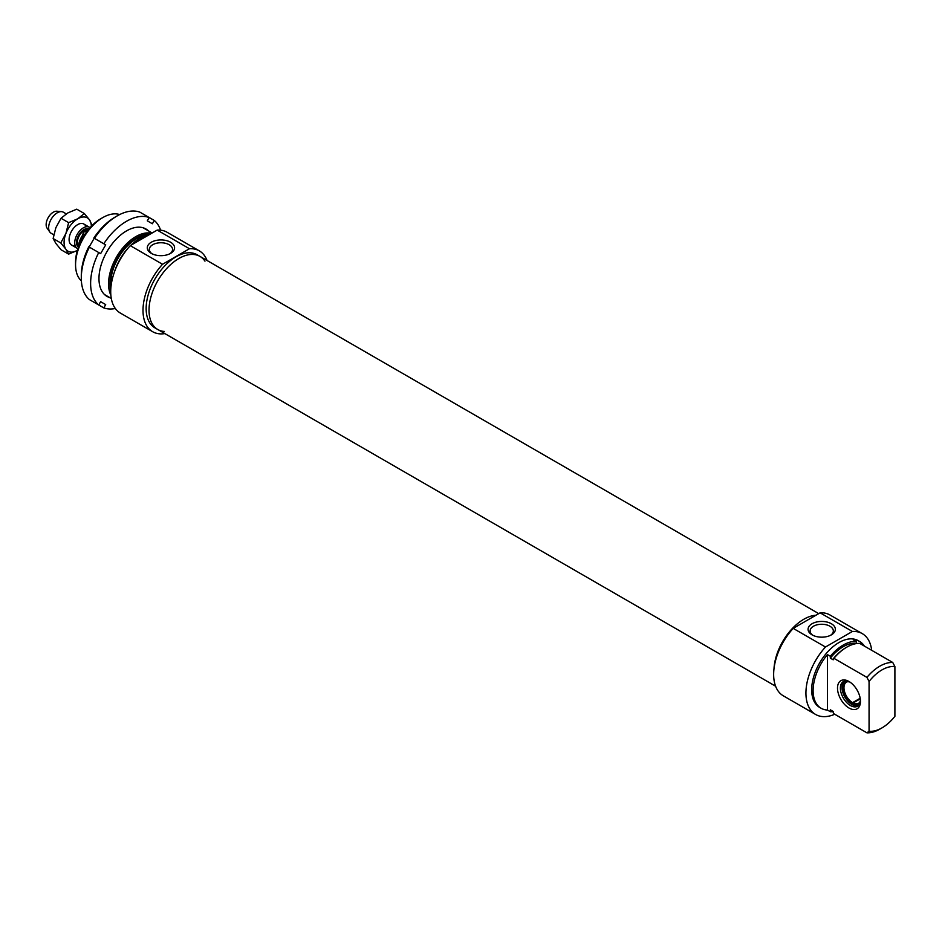 <?xml version="1.0" encoding="UTF-8"?>
<svg xmlns="http://www.w3.org/2000/svg" width="942" height="942" viewBox="0 0 942 942"><rect width="100%" height="100%" fill="white"/><g stroke="black" fill="none" stroke-linecap="round" stroke-linejoin="round"><path stroke-width="1.41" d="M846.469 647.331A37.539 21.678 120 0 0 846.116 647.531A37.539 21.678 120 0 0 833.199 658.858A388.61 224.361 60 0 1 833.917 658.328A38.551 22.267 -60 0 1 846.834 647.119A38.551 22.267 -60 0 1 859.74 643.41L892.745 662.473A38.551 22.267 120 0 0 866.923 677.38L869.066 681.478A35.513 20.5 -60 0 1 894.9 666.571L892.745 662.473M827.453 654.596L827.453 710.044A38.551 22.267 -60 0 1 821.094 708.254A38.551 22.267 -60 0 1 827.453 654.596L830.326 656.256L830.326 658.152L833.199 659.812L833.199 658.858M869.066 681.478L869.066 731.216A35.513 20.5 -60 0 0 881.983 727.883A35.513 20.5 -60 0 0 894.9 716.309L894.9 666.571M856.702 643.551L856.16 641.349L853.287 639.689A38.551 22.267 -60 0 1 859.646 641.478A38.551 22.267 -60 0 1 864.379 646.094M869.066 731.216L866.923 732.829L833.917 713.777A388.61 224.361 60 0 1 833.199 712.423L833.199 711.469L830.326 709.809L830.326 711.705L827.453 710.044M866.923 732.829A38.551 22.267 120 0 0 879.828 729.132L881.983 727.883M833.917 658.328L866.923 677.38M860.458 701.378A16.238 9.373 -120 0 0 848.977 681.49A16.238 9.373 -120 0 0 837.509 688.119A16.238 9.373 -120 0 0 848.977 708.007A16.238 9.373 -120 0 0 860.458 701.378M860.435 700.507A14.201 8.207 60 0 1 857.514 706.229A14.201 8.207 60 0 1 843.314 698.022A14.201 8.207 60 0 1 843.314 681.619A14.201 8.207 60 0 1 849.719 681.949M812.852 635.285A11.61 6.7 180 0 1 810.108 630.963A11.61 6.7 180 0 1 821.718 624.252A11.61 6.7 180 0 1 833.329 630.963A11.61 6.7 180 0 1 830.585 635.285M812.075 634.873A13.647 7.877 0 0 0 831.362 634.873A13.647 7.877 0 0 0 831.362 623.734A13.647 7.877 0 0 0 812.075 623.734A13.647 7.877 0 0 0 812.075 634.873L812.075 634.873M820.117 612.83L852.404 631.47L825.475 647.013L793.188 628.373L820.117 612.83A46.676 26.953 120 0 1 829.984 614.985L862.271 633.625A46.676 26.953 120 0 0 852.404 631.47M793.188 628.373A46.676 26.953 120 0 0 783.32 695.82L815.595 714.46A46.676 26.953 120 0 0 834.753 714.26M825.475 647.013A46.676 26.953 120 0 0 815.595 714.46M871.68 650.298A46.676 26.953 120 0 0 862.271 633.625M856.16 643.245A36.526 21.089 120 0 0 830.326 658.152M859.646 641.478L858.221 640.654A38.551 22.267 120 0 0 838.933 642.562A38.551 22.267 120 0 0 813.747 676.533A38.551 22.267 120 0 0 819.658 707.43L821.094 708.254M856.16 641.349A38.551 22.267 120 0 0 843.243 645.046A38.551 22.267 120 0 0 830.326 656.256M830.326 711.705A38.551 22.267 120 0 0 833.199 711.587M803.785 619.283A42.213 24.374 120 0 0 773.994 668.726A42.213 24.374 -60 0 1 815.925 615.244A42.213 24.374 120 0 0 803.785 619.283M860.27 698.846L853.169 702.944L852.498 704.816A13.93 8.042 -120 0 0 857.373 705.699A13.93 8.042 -120 0 0 858.763 705.193M852.486 704.369L851.886 703.274L852.592 702.638L860.176 698.258M857.773 705.605A14.201 8.207 -120 0 0 858.197 705.534A14.201 8.207 -120 0 0 858.515 705.464M853.169 702.944A12.175 7.03 -120 0 0 858.657 703.227A12.175 7.03 -120 0 0 859.41 702.661M847.341 681.761A12.175 7.03 -120 0 0 846.481 682.138A12.175 7.03 -120 0 0 844.621 691.911A12.175 7.03 -120 0 0 852.592 702.638M844.833 681.054A13.93 8.042 -120 0 0 843.691 682.008A13.93 8.042 -120 0 0 843.172 693.453A13.93 8.042 -120 0 0 851.921 704.51M852.463 703.58A12.446 7.183 -120 0 0 859.139 703.003A12.446 7.183 -120 0 0 860.423 700.33M849.872 682.043A12.446 7.183 -120 0 0 846.917 681.831A12.446 7.183 -120 0 0 843.443 691.24A12.446 7.183 -120 0 0 851.886 703.274M151.591 233.31A38.551 22.267 120 0 0 135.825 236.619A38.551 22.267 120 0 0 110.85 295.152M110.732 290.572A37.539 21.678 -60 0 1 136.543 237.867A37.539 21.678 -60 0 1 149.872 234.311M81.389 280.869A38.551 22.267 -60 0 1 75.56 264.784A38.551 22.267 -60 0 1 102.819 217.567A38.551 22.267 -60 0 1 119.669 214.564M100.664 218.803L102.819 217.567L100.664 218.803A35.513 20.5 120 0 0 75.56 262.3L75.56 264.784M148.377 235.17A36.526 21.089 120 0 0 136.543 238.691A36.526 21.089 120 0 0 110.932 287.192M152.062 253.787A11.61 6.7 180 0 1 149.319 249.465A11.61 6.7 180 0 1 160.941 242.753A11.61 6.7 180 0 1 172.551 249.465A11.61 6.7 180 0 1 169.807 253.787M151.285 253.374A13.647 7.877 0 0 0 170.584 253.374A13.647 7.877 0 0 0 170.584 242.235A13.647 7.877 0 0 0 151.285 242.235A13.647 7.877 0 0 0 151.285 253.374L151.285 253.374M130.255 245.638L157.173 230.095L189.46 248.735L162.542 264.278L130.255 245.638A46.676 26.953 120 0 0 120.376 313.074L152.663 331.714A46.676 26.953 120 0 0 164.862 333.598M162.542 264.278A46.676 26.953 120 0 0 152.663 331.714M207.063 260.498A46.676 26.953 120 0 0 199.339 250.878A46.676 26.953 120 0 0 189.46 248.735M204.967 261.158A42.213 24.374 120 0 0 199.975 256.401L197.102 254.74A42.213 24.374 120 0 0 176.001 256.836A42.213 24.374 120 0 0 148.424 294.034A42.213 24.374 120 0 0 154.9 327.851L157.773 329.512A42.213 24.374 120 0 0 164.379 331.454M148.141 235.312A38.551 22.267 120 0 0 139.416 238.691A38.551 22.267 120 0 0 130.679 245.391M128.536 247.581A38.551 22.267 120 0 0 114.406 272.05M199.339 250.878L167.052 232.238A46.676 26.953 120 0 0 157.173 230.095M157.773 329.512A42.213 24.374 120 0 1 149.024 310.189A42.213 24.374 120 0 1 167.452 267.705A42.213 24.374 120 0 1 199.975 256.401A42.213 24.374 120 0 0 178.874 258.485A42.213 24.374 120 0 0 151.297 295.682A42.213 24.374 120 0 0 157.773 329.512L775.584 686.2M77.762 248.594A12.175 7.03 -60 0 1 77.256 248.347A12.175 7.03 -60 0 1 75.384 238.585A12.175 7.03 -60 0 1 83.343 227.858A12.175 7.03 -60 0 1 89.431 227.257A12.175 7.03 -60 0 1 90.032 227.681M84.627 234.758L83.426 234.063L83.438 232.462L89.007 228.847M53.8 234.805L51.174 233.286A12.175 7.03 -60 0 1 49.808 232.026A12.175 7.03 -60 0 1 49.796 222.088A12.175 7.03 -60 0 1 57.262 212.798A12.175 7.03 -60 0 1 61.571 211.644A12.175 7.03 -60 0 1 63.349 212.197L66.258 213.881M49.808 232.026L47.112 228.2A10.15 5.864 -60 0 1 47.1 219.922A10.15 5.864 -60 0 1 53.317 212.185A10.15 5.864 -60 0 1 56.909 211.22L61.571 211.644M83.826 224.019A12.175 7.03 120 0 0 70.356 233.616A12.175 7.03 120 0 0 75.124 245.521M85.922 226.822A12.175 7.03 120 0 0 85.169 225.268M91.339 226.268A19.276 11.127 120 0 0 89.514 219.863A19.276 11.127 120 0 0 77.715 218.803A19.276 11.127 120 0 0 65.905 233.498A19.276 11.127 120 0 0 65.905 249.23A19.276 11.127 120 0 0 77.35 250.49M77.715 250.289L68.625 254.128L65.905 249.23L60.747 242.93L65.905 233.498L68.625 222.653L77.715 218.803L84.368 213.563L89.514 219.863L92.128 225.468M84.368 213.563L76.749 209.171L67.671 213.01L61.018 218.261L55.861 227.693L53.141 238.538L55.861 243.436L61.018 249.736L68.625 254.128M68.625 222.653L61.018 218.261M60.747 242.93L53.141 238.538M98.722 252.538L89.149 247.004L94.224 238.22L105.692 244.849L100.629 253.633L98.722 252.538A50.727 29.296 120 0 0 98.722 304.973L100.629 301.675L105.692 304.596L103.797 307.893L94.471 302.512M89.396 247.157L88.772 246.792A47.689 27.53 120 0 0 81.295 275.559L81.295 278.043A50.727 29.296 -60 0 1 89.396 247.157M94.471 238.361A50.727 29.296 -60 0 1 117.173 215.906L115.018 217.155A47.689 27.53 120 0 0 93.847 238.008L105.692 244.849M105.692 304.596L100.629 301.675M81.295 278.043A50.727 29.296 -60 0 0 89.396 299.58L98.722 304.973M103.797 307.893A50.727 29.296 120 0 0 115.36 308.517M160.599 230.166A50.727 29.296 120 0 0 154.276 220.463L152.369 223.76L147.293 220.828L149.201 217.531A50.727 29.296 120 0 0 103.797 243.754M148.495 230.896A38.94 22.478 120 0 0 126.499 230.92A38.94 22.478 120 0 0 98.969 278.608A38.94 22.478 120 0 0 109.943 297.672M117.173 215.906A50.727 29.296 -60 0 1 139.875 212.15L154.276 220.463M77.727 245.12A10.15 5.864 -60 0 1 84.497 230.178A10.15 5.864 -60 0 1 88.324 229.247M88.96 228.882A10.55 6.088 120 0 0 84.003 229.565A10.55 6.088 120 0 0 77.491 237.737A10.55 6.088 120 0 0 77.644 246.368M78.363 247.369A15.731 9.079 -60 0 1 83.426 234.063M846.116 647.531L846.834 647.119M857.373 705.699L858.197 705.534M843.691 682.008L844.256 681.372M104.503 294.54L111.286 298.461M143.054 227.752L152.145 233.004M199.975 256.401L818.728 613.631M77.821 248.971L83.438 232.462M89.431 227.257L83.767 223.984M77.256 248.347L71.592 245.073"/></g></svg>
